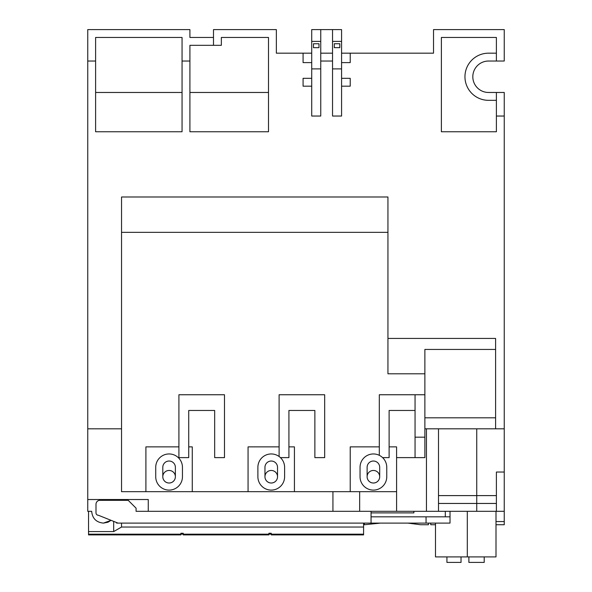 <?xml version="1.0" encoding="UTF-8"?>
<svg xmlns="http://www.w3.org/2000/svg" width="592" height="592" viewBox="0 0 592 592"><rect width="100%" height="100%" fill="white"/><g stroke="black" fill="none" stroke-linecap="round" stroke-linejoin="round"><path stroke-width="0.89" d="M155.726 467.31A13.357 13.357 0 0 1 169.09 453.953A13.357 13.357 0 0 1 182.447 467.31L182.447 476.745A13.357 13.357 0 0 1 169.09 490.102A13.357 13.357 0 0 1 155.726 476.745L155.726 467.31M257.89 467.31A13.357 13.357 0 0 1 271.247 453.953A13.357 13.357 0 0 1 284.604 467.31L284.604 476.745A13.357 13.357 0 0 1 271.247 490.102A13.357 13.357 0 0 1 257.89 476.745L257.89 467.31M360.047 467.31A13.357 13.357 0 0 1 373.404 453.953A13.357 13.357 0 0 1 386.761 467.31L386.761 476.745A13.357 13.357 0 0 1 373.404 490.102A13.357 13.357 0 0 1 360.047 476.745L360.047 467.31M167.566 482.843A6.29 6.29 0 0 1 162.985 475.228A6.29 6.29 0 0 1 170.607 470.64A6.29 6.29 0 0 1 175.188 478.262A6.29 6.29 0 0 1 162.8 476.745L162.8 467.31A6.29 6.29 0 0 1 169.09 461.027A6.29 6.29 0 0 1 175.373 467.31L175.373 476.745A6.29 6.29 0 0 1 169.09 483.028M269.73 482.843A6.29 6.29 0 0 1 265.142 475.228A6.29 6.29 0 0 1 272.764 470.64A6.29 6.29 0 0 1 277.345 478.262A6.29 6.29 0 0 1 264.957 476.745L264.957 467.31A6.29 6.29 0 0 1 271.247 461.027A6.29 6.29 0 0 1 277.53 467.31L277.53 476.745A6.29 6.29 0 0 1 271.247 483.028M371.887 482.843A6.29 6.29 0 0 1 367.306 475.228A6.29 6.29 0 0 1 374.921 470.64A6.29 6.29 0 0 1 379.509 478.262A6.29 6.29 0 0 1 367.121 476.745L367.121 467.31A6.29 6.29 0 0 1 373.404 461.027A6.29 6.29 0 0 1 379.694 467.31L379.694 476.745A6.29 6.29 0 0 1 373.404 483.028M108.025 522.196L111.067 520.331L103.467 523.106C96.296 522.403 92.367 518.474 91.679 511.318L87.749 511.318L87.749 428.808L121.545 428.808M311.718 53.176L276.353 53.176L276.353 29.6L213.49 29.6L213.49 37.459L189.914 37.459L189.914 29.6L87.749 29.6L87.749 428.808M424.878 428.808L504.251 428.808L504.251 511.318L359.655 511.318L359.655 491.671M332.933 491.671L332.933 511.318L136.079 511.318L148.259 511.318L148.259 499.53L87.749 499.53M504.251 428.808L504.251 92.47L496.392 92.47L496.392 131.757L441.38 131.757L441.38 37.459L496.392 37.459L496.392 61.035L504.251 61.035L504.251 29.6L433.522 29.6L433.522 53.176L341.577 53.176M332.541 116.039L341.577 116.039L341.577 68.894L332.541 68.894L332.541 116.039M311.718 116.039L320.753 116.039L320.753 29.6L311.718 29.6L311.718 116.039M213.49 45.318L221.349 45.318L221.349 37.459L268.494 37.459L268.494 131.757L189.914 131.757L189.914 45.318L213.49 45.318L213.49 37.459M182.055 61.035L182.055 131.757L95.608 131.757L95.608 37.459L182.055 37.459L182.055 61.035L189.914 61.035M396.588 511.318L396.588 491.671L121.545 491.671L121.545 196.981L387.945 196.981L387.945 373.796L424.878 373.796L424.878 349.435L495.6 349.435L495.6 338.439L387.945 338.439M87.749 61.035L95.608 61.035M103.467 523.106L107.959 522.218M426.447 428.808L426.447 511.318M438.494 428.808L438.494 511.318M438.494 503.459L476.745 503.459L476.745 511.318M496.392 511.318L496.392 503.459L476.745 503.459L476.745 495.6L438.494 495.6M495.6 428.808L495.6 349.435M387.945 232.345L121.545 232.345M320.753 29.6L332.541 29.6L332.541 68.894M332.541 29.6L341.577 29.6L341.577 68.894M496.392 61.035L488.533 61.035A15.718 15.718 0 0 0 472.816 76.753A15.718 15.718 0 0 0 488.533 92.47L496.392 92.47M396.588 491.671L396.588 446.879L389.122 446.879M424.878 373.796L424.878 457.616L396.588 457.616M504.251 472.031L496.392 472.031L496.392 503.459L496.392 495.6L476.745 495.6L476.745 428.808M145.906 491.671L145.906 446.879L178.91 446.879M188.73 446.879L192.267 446.879L192.267 491.671M248.063 491.671L248.063 446.879L279.106 446.879M288.926 446.879L294.431 446.879L294.431 491.671M350.22 491.671L350.22 446.879L379.302 446.879M424.878 417.804L495.6 417.804M95.608 92.47L182.055 92.47M189.914 92.47L268.494 92.47M311.718 62.604L303.074 62.604L303.074 53.176M341.577 62.604L350.22 62.604L350.22 53.176M311.718 78.322L303.074 78.322L303.074 86.18L311.718 86.18M320.753 68.894L311.718 68.894M320.753 41.388L311.718 41.388M320.753 61.035L332.541 61.035M320.753 53.176L332.541 53.176M341.577 41.388L332.541 41.388M341.577 86.18L350.22 86.18L350.22 78.322L341.577 78.322M496.392 53.176L488.533 53.176A23.576 23.576 0 0 0 464.957 76.753A23.576 23.576 0 0 0 488.533 100.329L496.392 100.329M424.878 437.185L415.051 437.185L415.051 394.753L424.878 394.753M415.051 394.753L379.302 394.753L379.302 455.322M415.051 437.185L415.051 457.616M280.438 457.616L288.926 457.616L288.926 410.471L314.863 410.471L314.863 457.616L324.682 457.616L324.682 394.753L279.106 394.753L279.106 456.513M188.73 457.616L188.73 410.471L214.667 410.471L214.667 457.616L224.486 457.616L224.486 394.753L178.91 394.753L178.91 457.616L188.73 457.616M318.984 47.671L318.984 43.749L313.486 43.749L313.486 47.671L318.984 47.671M339.808 47.656L339.808 43.727L334.31 43.727L334.31 47.656L339.808 47.656M382.595 457.616L389.122 457.616L389.122 410.471L415.051 410.471M371.051 512.894L413.875 512.894L413.875 511.318M445.31 516.823L445.31 511.318M446.93 556.902L446.93 562.4L461.027 562.4L461.027 556.902M468.886 556.902L468.886 562.4L484.204 562.4L484.204 556.902M286.017 534.894L363.584 534.894L363.584 534.169L271.247 534.169L271.247 534.894L286.017 534.894M198.002 534.894L268.886 534.894L268.886 534.169L183.231 534.169L183.231 534.894L198.002 534.894M109.986 534.894L180.871 534.894L180.871 534.169L88.541 534.169L88.541 534.894L109.986 534.894M363.584 523.106L363.584 534.169M268.886 534.169L268.886 533.266L271.247 533.266L271.247 534.169M88.541 534.169L88.541 531.572L113.686 531.572L121.545 527.035L363.584 527.035M183.231 534.169L183.231 533.266L180.871 533.266L180.871 534.169M88.541 511.318L88.541 531.572M121.545 527.035L121.545 523.106M113.686 521.382L113.686 531.572M364.369 523.106L364.369 524.734L379.553 523.202M407.844 523.106L420.557 524.734L407.844 523.106M496 524.734L504.251 524.734L504.251 521.559L496 521.559M430.769 523.106L430.769 524.734L435.49 524.734M504.251 511.318L504.251 521.559M420.557 524.734L428.416 524.734L428.416 523.106M371.051 516.823L450.024 516.823L450.024 511.318M496 511.318L496 556.902L435.49 556.902L435.49 523.106M117.223 522.795L116.609 523.106L116.609 522.551L111.067 520.331M117.223 523.106L426.055 523.106L426.055 516.823M426.055 523.106L450.024 523.106L450.024 516.823M371.051 523.106L371.051 511.318M332.933 511.318L359.655 511.318M118.008 523.106L98.361 515.247A2.361 2.361 0 0 1 96 512.894L96 504.251A3.929 3.929 0 0 1 99.93 500.321L128.22 500.321L136.079 508.18L136.079 511.318M496.392 116.039L504.251 116.039M467.31 511.318L467.31 556.902M271.247 534.11L268.886 534.11M183.231 534.11L180.871 534.11M430.769 523.158L428.416 523.158"/></g></svg>

